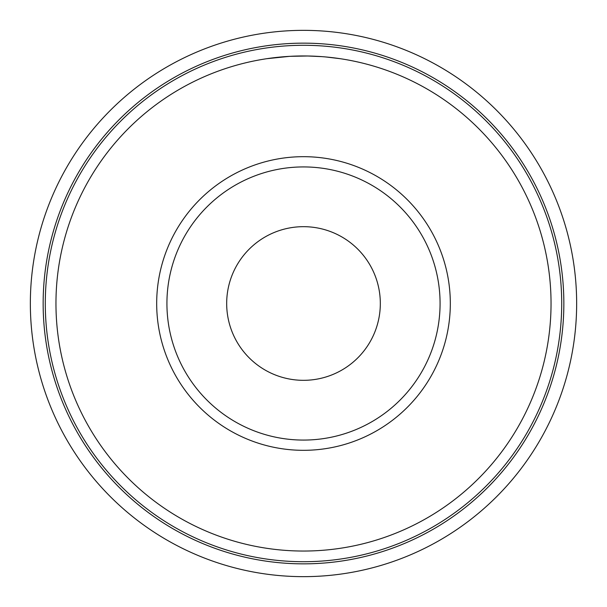 <?xml version="1.0" encoding="UTF-8"?>
<svg xmlns="http://www.w3.org/2000/svg" width="607" height="607" viewBox="0 0 607 607"><rect width="100%" height="100%" fill="white"/><g stroke="black" fill="none" stroke-linecap="round" stroke-linejoin="round"><path stroke-width="0.91" d="M30.35 303.5A273.15 273.15 0 0 1 303.5 30.35A273.15 273.15 0 0 1 576.65 303.5A273.15 273.15 0 0 1 303.5 576.65A273.15 273.15 0 0 1 30.35 303.5A273.15 273.15 0 0 1 303.5 30.35A273.15 273.15 0 0 1 576.65 303.5A273.15 273.15 0 0 1 303.5 576.65A273.15 273.15 0 0 1 30.35 303.5A273.15 273.15 0 0 1 303.5 30.35A273.15 273.15 0 0 1 576.65 303.5A273.15 273.15 0 0 0 303.5 30.35A273.15 273.15 0 0 0 30.35 303.5M303.5 45.29A258.21 258.21 0 0 1 561.71 303.5A258.21 258.21 0 0 1 303.5 561.71A258.21 258.21 0 0 1 45.29 303.5A258.21 258.21 0 0 1 303.5 45.29M302.036 55.965L290.123 56.322L307.726 55.996M308.03 55.996L314.927 56.223M316.717 56.314L319.267 56.459M303.5 55.958A247.542 247.542 0 0 1 551.042 303.5A247.542 247.542 0 0 1 303.5 551.042A247.542 247.542 0 0 1 55.958 303.5A247.542 247.542 0 0 1 303.5 55.958L304.737 55.958M309.608 56.034L311.482 56.087M326.073 56.99L340.277 58.704M321.786 56.633L307.802 55.996M303.5 226.677A76.823 76.823 0 0 1 380.323 303.5A76.823 76.823 0 0 1 303.5 380.323A76.823 76.823 0 0 1 226.677 303.5A76.823 76.823 0 0 1 303.5 226.677M303.5 166.925A136.575 136.575 0 0 1 440.075 303.5A136.575 136.575 0 0 1 303.5 440.075A136.575 136.575 0 0 1 166.925 303.5A136.575 136.575 0 0 1 303.5 166.925M303.5 156.682A146.818 146.818 0 0 1 450.318 303.5A146.818 146.818 0 0 1 303.5 450.318A146.818 146.818 0 0 1 156.682 303.5A146.818 146.818 0 0 1 303.5 156.682M289.539 56.352L266.723 58.704M285.176 56.633L286.216 56.565M292.559 56.201L293.28 56.17M293.985 56.14L294.539 56.117M303.5 563.85A260.35 260.35 0 0 1 43.15 303.5A260.35 260.35 0 0 1 303.5 43.15A260.35 260.35 0 0 1 563.85 303.5A260.35 260.35 0 0 1 303.5 563.85"/></g></svg>
